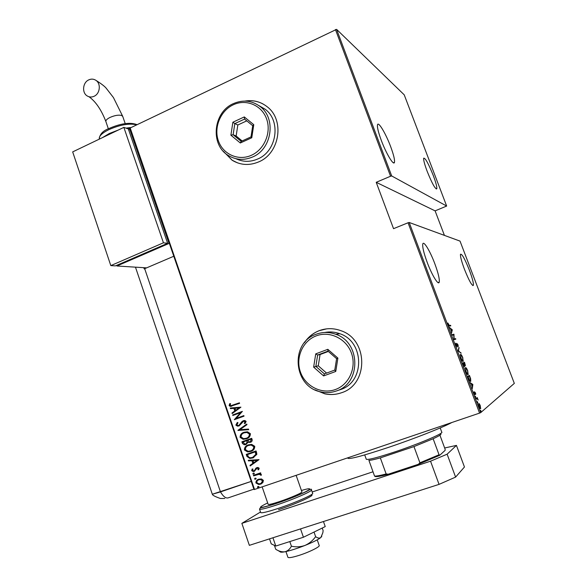 <?xml version="1.0" encoding="UTF-8"?>
<svg xmlns="http://www.w3.org/2000/svg" width="587" height="587" viewBox="0 0 587 587"><rect width="100%" height="100%" fill="white"/><g stroke="black" fill="none" stroke-linecap="round" stroke-linejoin="round"><path stroke-width="0.88" d="M314.948 389.849L324.772 393.833C330.459 395.036 336.035 394.677 341.502 392.747C368.724 384.507 368.357 339.653 341.032 330.73C333.687 328.023 326.409 328.001 319.203 330.664C313.01 333.108 308.05 337.158 304.33 342.815M326.732 328.845L319.306 330.657C313.311 333.012 308.461 336.894 304.77 342.294M315.571 390.135L324.86 393.796C330.444 394.985 335.925 394.655 341.311 392.813M223.243 151.197L232.114 160.222C240.435 165.226 249.262 165.798 258.603 161.931C279.86 153.508 285.011 119.704 266.96 106.592C260.393 101.566 253.019 99.731 244.838 101.089M223.53 151.505L232.232 160.258L237.632 162.915M434.813 263.717C438.247 273.058 439.714 279.207 439.215 282.156C438.423 285.715 431.929 275.134 427.16 262.272C423.733 252.872 422.28 246.76 422.794 243.943C423.675 240.399 430.176 251.221 434.813 263.717M390.671 146.684C393.642 154.726 394.904 159.95 394.464 162.357C393.723 166.07 386.217 153.684 381.279 140.33C378.314 132.251 377.059 127.063 377.514 124.752C378.366 121.076 385.879 133.748 390.671 146.684M433.272 175.498C435.892 182.513 437.066 186.93 436.801 188.757C435.29 189.293 432.083 183.504 427.182 171.375C424.562 164.338 423.396 159.943 423.682 158.189C425.252 157.764 428.444 163.531 433.272 175.498M469.395 270.218C472.337 278.121 473.665 283.154 473.379 285.311C472.036 286.082 469.057 280.74 464.456 269.286C461.514 261.34 460.193 256.328 460.494 254.259C461.896 253.584 464.86 258.904 469.395 270.218M480.665 410.335L481.105 411.502L480.665 410.335M477.37 401.574L477.811 402.741L477.37 401.574M475.345 396.181L475.778 397.348L475.345 396.181M472.843 384.456L472.322 388.543L472.271 386.642L471.214 383.817L470.084 382.585L472.843 384.456L472.388 384.617M465.498 367.675C465.887 367.271 466.621 368.254 467.692 370.624L468.11 374.579C467.729 375.012 466.995 374.014 465.902 371.593L465.498 367.675M460.531 354.46C460.934 354.1 461.668 355.106 462.747 357.483L463.128 361.343C462.739 361.731 461.991 360.712 460.898 358.29L460.531 354.46M456.011 345.288L455.666 343.168L457.002 346.44L456.818 343.41L457.948 344.716L458.278 346.513L457.082 343.923L457.214 347.012L456.202 345.244M452.291 329.821L451.52 333.218L451.557 331.545L450.508 328.764L449.312 327.341L452.291 329.821L450.816 329.021L451.638 331.215L451.953 329.967M449.319 325.514L450.589 325.293L450.801 325.858L449.51 326.086C449.319 326.475 448.901 325.998 448.255 324.655L447.874 323.019L449.319 325.514L448.776 325.712M452.276 335.228L452.063 334.656L453.942 334.216L454.133 339L455.6 338.618L455.813 339.183L453.956 339.682L453.758 334.876L452.276 335.228M458.176 350.901L458.917 347.431L458.55 350.85L461.111 353.264L458.176 350.901M462.732 363.023L464.493 362.252L465.41 365.598L464.647 365.173L464.699 366.699L462.732 363.023M468.521 378.424L467.736 376.348L469.446 375.416L470.679 378.901L470.635 381.374C470.297 381.902 469.593 380.926 468.521 378.424M475.455 392.784L475.778 394.215L474.854 392.336L475.059 394.721L473.782 391.94L474.839 394.148L474.589 391.815L475.294 392.842M476.05 398.448L477.231 397.575L478.141 400.055L477.121 398.558L476.27 399.035L476.05 398.448M479.337 403.761L480.247 405.522L480.636 408.633C480.379 409 479.85 408.295 479.051 406.498L478.544 403.585L479.337 403.761L478.728 404.025M480.672 412.654L514.322 383.384L460.032 241.11L409.183 222.473L480.672 412.654L479.557 413.109L408.046 222.774L409.183 222.473M130.094 127.672L254.523 489.455L254.017 489.558L129.756 128.193L336.593 29.35L404.223 94.83L446.656 206.044L391.705 175.968L390.56 176.232L335.434 29.511M336.593 29.35L391.705 175.968M444.425 235.387L435.106 210.865L446.656 206.044M435.106 210.865L376.216 182.308L390.56 176.232M254.523 489.455L479.557 413.109M376.216 182.308L393.539 228.673L408.046 222.774M261.567 478.977L263.402 480.408L262.837 482.646L260.496 484.18L258.706 484.488L255.917 482.954C255.888 480.988 256.842 479.733 258.779 479.197L261.567 478.977M253.43 475.316L260.643 472.836L260.833 473.393L259.77 473.753L261.391 474.597L261.332 475.228L259.307 474.252L253.621 475.874L253.43 475.316M259.19 468.228L258.596 469.835L257.847 469.659L258.302 468.514L257.099 468.184L254.244 471.339L253.158 471.522L251.684 470.657L252.19 468.962L252.99 469.108L252.564 470.341L253.474 470.884L254.648 470.4L255.837 468.25L256.871 467.648L257.935 467.472L259.19 468.228M246.907 456.378L246.232 454.411L256.057 450.948L256.504 452.239L256.849 454.382L252.814 457.948L249.798 458.447L246.907 456.378L246.467 454.323M241.888 441.806L251.691 438.313L252.102 439.509C252.373 440.976 251.786 441.923 250.341 442.334L248.007 442.371L245.938 444.513L244.295 444.755L242.468 443.501L241.888 441.806M237.94 430.33L246.767 424.071L246.973 424.665L239.841 429.721L248.499 429.082L248.705 429.677L237.984 430.469L246.789 424.137M232.826 415.493L232.643 414.95L242.38 411.384L236.15 418.414L243.84 415.611L244.023 416.154L234.279 419.705L240.479 412.69L232.826 415.493M232.944 405.199L239.415 402.807L239.599 403.35L230.236 406.402L229.128 405.573L229.722 403.643L230.581 403.695L230.133 405.243L230.801 405.705L239.415 402.829M240.919 407.165L232.173 413.593L231.968 412.999L234.778 410.988L233.868 408.339L230.456 408.618L230.258 408.031L240.919 407.165M235.857 425.098L237.324 422.427L238.006 422.779L236.855 424.746L237.904 425.502L238.931 425.37L241.947 421.605L243.319 420.71L244.852 420.505L246.122 421.393L245.028 423.623L244.251 423.33L245.095 421.686L243.546 421.246L239.1 425.92L237.471 426.147L235.857 425.098L237.412 422.471M244.045 432.274L247.479 431.805L250.363 433.654C250.348 436.361 249.013 438.085 246.357 438.827L243.157 439.303L240.09 437.396C240.12 434.732 241.433 433.023 244.045 432.274M248.389 444.873L251.676 444.396L254.729 446.281C254.714 448.989 253.379 450.713 250.715 451.447L247.663 451.917L244.419 449.98C244.449 447.316 245.777 445.614 248.389 444.873M259.058 459.628L250.201 465.953L249.996 465.352L252.843 463.37L251.918 460.692L248.47 460.912L248.264 460.311L259.058 459.628M253.415 473.012L254.42 473.276L253.379 474.186L252.784 473.848L253.415 473.012M255.169 478.119L256.181 478.39L255.147 479.293L254.538 478.948L255.169 478.119M258.031 486.41L259.043 486.682L258.023 487.584L257.392 487.239L258.031 486.41M263.159 104.046C257.561 101.052 251.596 100.061 245.263 101.096M231.799 406.197L230.478 406.336L229.128 405.573M229.37 405.5L229.913 403.651M231.894 405.558L233.178 405.133M232.386 413.439L231.968 412.999M232.21 412.925L234.778 410.988M235.02 410.915L233.868 408.339M234.11 408.273L230.456 408.618M230.698 408.552L230.515 408.009M235.68 410.342L239.298 407.855L234.961 408.251L235.68 410.342L239.063 407.921L234.961 408.251M233.061 415.405L232.643 414.95M232.878 414.877L242.38 411.392M243.84 415.618L236.15 418.414M234.477 419.507L240.479 412.69M239.812 424.805L238.931 425.37M240.046 424.724L241.947 421.605M242.182 421.525L243.532 420.644M245.153 423.506L244.251 423.33M244.486 423.249L245.095 421.686M245.329 421.605L244.566 421.062L243.546 421.246M239.144 425.905L237.706 426.067L236.091 425.017M248.683 429.611L237.984 430.469M246.738 438.68L246.357 438.827M246.591 438.738L243.392 439.208L240.09 437.396M240.325 437.308C240.325 434.71 241.587 433.03 244.111 432.252M246.445 438.173C248.55 437.55 249.607 436.148 249.592 433.962L247.12 432.362L244.236 432.824C242.123 433.441 241.074 434.835 241.081 437.014L243.576 438.65L246.173 438.276C248.301 437.66 249.365 436.251 249.365 434.042L246.885 432.45L244.236 432.824M250.576 442.238L248.007 442.371M246.173 444.418L244.53 444.66L242.468 443.501M242.71 443.405L242.123 441.718M245.946 443.889L247.362 442.165L246.951 440.61L243.077 441.996L244.786 444.095L245.748 443.963L247.127 442.26L246.716 440.698L243.077 441.996M250.275 441.732L251.361 439.883L251.104 439.127L247.721 440.338L249.152 441.93L250.135 441.791L251.133 439.971L250.869 439.215L247.721 440.338M251.434 451.161L250.715 451.447M250.942 451.344L247.89 451.821L244.419 449.98M244.654 449.884C244.603 447.441 245.748 445.812 248.074 444.99M251.119 450.655C253.063 449.987 254.01 448.629 253.958 446.575L251.346 444.946L248.345 445.511M250.524 450.897C252.667 450.28 253.731 448.872 253.731 446.67L251.111 445.041L248.587 445.423C246.467 446.032 245.41 447.426 245.417 449.605L248.052 451.271L250.524 450.897M253.797 457.552L252.814 457.948M253.041 457.845L250.025 458.344L247.142 456.275M253.364 457.104L256.027 454.287L255.462 451.755L247.421 454.602L248.558 457.09L250.333 457.787L252.63 457.398L255.8 454.382L255.235 451.858L247.421 454.602M250.422 465.799L249.996 465.352M250.231 465.242L252.843 463.37M253.078 463.268L251.918 460.692M252.153 460.59L248.47 460.912M248.697 460.81L248.521 460.296M253.76 462.739L257.407 460.259L253.026 460.619L253.76 462.739L257.179 460.362L253.026 460.619M258.706 469.695L257.847 469.659M258.075 469.549L258.302 468.514M258.529 468.404L257.099 468.184M254.714 471.134L254.244 471.339M254.472 471.222L253.386 471.405L251.684 470.657M251.911 470.547L252.307 468.984M254.875 470.29L255.14 469.417M255.367 469.307L255.837 468.25M256.064 468.14L256.629 467.744M254.024 474.002L252.784 473.848M253.012 473.731L253.379 473.027M260.826 473.357L259.77 473.753M261.376 475.103L260.459 475.177M260.694 474.692L258.559 474.303M258.786 474.186L253.621 475.874M253.848 475.756L253.672 475.235M255.778 479.102L254.538 478.948M254.765 478.838L255.118 478.134M261.508 483.732L260.496 484.18M260.716 484.062L258.933 484.37L255.917 482.954M256.145 482.837L258.082 479.484M261.098 483.27L262.734 480.592L260.577 479.396L258.471 479.953M260.298 483.629C261.78 483.211 262.521 482.235 262.506 480.709L260.349 479.513L258.962 479.755C257.488 480.166 256.768 481.135 256.805 482.653L258.948 483.857L260.298 483.629M258.632 487.393L257.392 487.239M257.62 487.122L257.95 486.44M448.784 325.726L450.589 325.293M449.958 325.528L450.134 325.976M451.917 330.121L452.342 329.967M452.093 334.729L453.942 334.216M453.318 334.451L453.986 334.341M453.362 334.568L453.377 334.972M453.89 339.132L455.6 338.618M454.969 338.846L455.16 339.359M456.803 343.901L457.06 344.349M458.755 348.194L459.151 348.047M460.487 352.787L460.876 352.648M460.289 354.761L460.656 355.069M462.805 360.807L462.732 361.284M462.916 360.77L462.578 357.586C461.69 355.597 461.081 354.746 460.751 355.032L461.074 358.187C461.976 360.22 462.593 361.078 462.916 360.77L462.365 360.968M460.223 355.223L460.751 355.032M463.877 362.524L464.082 363.067M464.104 366.251L464.552 366.031L463.789 363.236L462.93 363.558M464.53 362.905L463.334 363.382L463.965 363.155L465.08 365.165L464.53 362.905L463.965 363.155M463.26 364.446L464.478 366.119M462.945 363.588L463.451 364.38M463.789 363.236L463.128 363.522M465.278 367.961L465.645 368.276M467.758 374.051L467.685 374.528M467.89 374.007L467.531 370.742C466.643 368.761 466.034 367.932 465.718 368.247L466.071 371.483C466.973 373.508 467.582 374.345 467.89 374.007M467.325 374.205L467.832 374.029M465.212 368.431L465.718 368.247M468.852 375.739L469.035 376.245M470.304 380.838L470.209 381.345M468.991 379.591L470.598 380.537L469.49 376.084L467.92 376.817M469.49 376.084L468.132 376.825L469.196 379.518M469.827 381.007L470.319 380.831M471.31 384.067L472.337 386.239L472.557 384.727L471.5 384.008M474.692 394.515L475.154 394.354M476.666 397.993L477.451 398.155M476.813 398.375L477.275 398.287M478.75 404.48L479.19 406.38L480.504 407.892L480.107 405.639L478.794 404.12M478.493 404.105L478.882 403.973M451.895 422.493C443.075 427.351 414.407 438.658 388.711 447.309C361.526 456.319 347.864 459.87 347.702 457.963M365.679 451.741L410.841 436.42M440.507 433.822C442.055 434.116 439.597 435.759 433.14 438.753L413.967 446.59L380.332 457.882C374.425 459.54 370.617 460.362 368.9 460.347L374.557 476.086C376.326 476.233 380.185 475.529 386.143 473.958L388.301 474.201C381.286 476.086 376.964 476.879 375.328 476.563L374.557 476.086M366.222 459.107L366.295 459.291C368.225 460.01 377.881 457.5 395.271 451.755C419.338 443.728 444.234 433.133 441.762 432.127L440.206 427.938M380.332 457.882L386.143 473.958M433.14 438.753L439.047 454.771L439.707 455.299L418.333 464.295L388.301 474.201M418.333 464.295L419.91 462.813L439.047 454.771M413.967 446.59L419.91 462.813M439.934 435.209L445.129 449.268L445.107 450.383L439.707 455.299M317.229 539.849L319.181 545.44C320.487 546.629 308.63 552.455 298.365 555.603C292.201 557.481 288.716 558.054 287.923 557.327L287.872 557.188M296.134 475.338L301.909 491.855C303.083 492.464 290.11 498.106 279.133 501.716C272.544 503.873 268.89 504.761 268.178 504.387L268.149 504.306M260.503 512.011L241.859 523.362L430.542 461.191L447.125 454.191L456.437 445.401L444.653 447.984M373.009 471.779L312.181 491.987M447.125 454.191L455.6 477.106L464.456 467.003L456.437 445.401M455.6 477.106L439.054 484.37L430.542 461.191M241.859 523.362L249.358 545.345L439.054 484.37M323.452 521.527L325.227 526.583L303.428 537.244L275.787 546.042L272.94 537.765M303.428 537.244L300.529 528.894M275.787 546.042L271.231 543.841L269.514 538.866M322.234 528.051L323.129 530.611L322.835 532.776L320.818 537.56C319.401 538.477 317.67 538.176 315.623 536.65C312.812 540.583 309.261 543.518 304.969 545.448C300.529 546.981 296.009 547.238 291.423 546.211L289.817 541.574M315.623 536.65L314.023 532.064M291.423 546.211C289.853 549.183 287.674 551.039 284.893 551.787C281.995 552.125 278.95 551.296 275.751 549.3L274.4 545.374M321.83 536.202L320.818 537.56C318.11 539.651 312.827 542.285 304.969 545.448C296.963 548.574 290.272 550.687 284.893 551.787C281.921 552.338 280.315 552.323 280.065 551.736L277.761 550.364M143.793 267.687L144.204 268.897L144.688 268.692L220.485 491.913L251.214 481.399L212.318 494.247L135.465 267.158M144.688 268.692L173.796 256.248M253.877 489.14L228.548 497.739C226.09 498.708 223.398 496.771 220.485 491.913L212.318 494.247M88.652 79.927C91.08 78.79 93.406 78.863 95.63 80.17C101.147 83.244 100.223 93.575 94.206 96.224C91.843 97.325 89.576 97.266 87.404 96.055C81.784 93.084 82.584 82.65 88.652 79.927M116.688 265.339L116.908 265.992L146.625 267.863M130.241 129.595L129.8 129.441L169.005 243.458L116.908 265.992M129.8 129.441L128.685 129.976M169.005 243.458L169.416 243.51M110.811 265.603L115.397 265.896L167.625 243.297L128.326 128.935L123.85 127.379L72.678 151.894L110.811 265.603L163.45 242.791L167.625 243.297M163.45 242.791L123.85 127.379M335.36 389.533C349.148 384.683 356.771 367.491 351.415 353.058C346.264 338.552 329.63 330.606 316.136 335.903C302.562 340.996 295.29 357.85 300.434 372.041C305.372 386.312 321.654 394.603 335.36 389.533M316.063 334.274C322.549 331.875 329.109 331.875 335.735 334.274C360.8 342.258 361.298 383.399 336.395 390.971C331.325 392.762 326.159 393.077 320.898 391.911C293.353 387.002 289.729 342.911 316.063 334.274M339.396 389.951L340.475 389.592C365.041 382.122 364.542 341.59 339.822 333.724C334.847 331.897 329.799 331.486 324.692 332.491M315.733 353.873L327.817 349.324L337.885 358.099L335.764 371.446L323.613 375.922L313.641 367.124L315.733 353.873L317.64 355.025L315.85 366.369L324.391 373.897L334.788 370.059L336.6 358.65L327.986 351.136L317.64 355.025L320.062 354.548L318.286 365.804L313.641 367.124M318.286 365.804L326.57 373.09M328.338 351.444L320.062 354.548M324.391 373.897L323.613 375.922M334.788 370.059L335.764 371.446M336.6 358.65L337.885 358.099M327.817 349.324L327.986 351.136M251.375 155.298C264.385 149.59 271.598 132.383 266.557 118.816C261.714 105.154 246.019 98.675 233.266 104.794C220.448 110.723 213.565 127.577 218.415 140.939C223.067 154.388 238.439 161.212 251.375 155.298M233.347 103.635C242.893 99.519 251.772 100.45 259.982 106.43C276.536 118.325 271.913 149.281 252.498 157.023C243.935 160.589 235.849 160.053 228.233 155.416C209.97 144.732 213.162 112.146 233.347 103.635M235.893 158.688C242.915 162.078 250.172 162.195 257.656 159.026C276.829 151.409 281.386 120.9 265.045 109.16L258.889 105.609M232.87 122.221L244.287 116.93L253.782 124.686L251.772 137.762L240.303 142.986L230.889 135.201L232.87 122.221L234.822 123.6L233.127 134.716L241.184 141.379L251.001 136.903L252.718 125.721L244.596 119.08L234.822 123.6L237.83 124.987L236.143 136.008L233.127 134.716L230.889 135.201M236.143 136.008L242.123 140.946M246.767 120.856L237.83 124.987M241.184 141.379L240.303 142.986M251.001 136.903L251.772 137.762M252.718 125.721L253.782 124.686M244.287 116.93L244.596 119.08M476.218 398.896L476.666 398.734M260.657 512.466L260.709 512.605C261.795 513.243 267.408 511.923 277.541 508.628C294.564 503.066 314.529 494.269 312.629 493.263L311.477 489.976M267.672 502.927C255.888 508.716 258.764 508.885 276.316 503.433C301.38 495.201 321.639 484.488 301.432 490.483M276.316 505.084C266.19 508.393 260.591 509.743 259.52 509.149L260.224 507.916L261.663 507.586C262.059 507.608 268.486 506.045 276.272 503.47C289.354 499.163 305.159 492.559 308.85 490.16C310.905 489 311.763 488.89 311.433 489.837C313.304 490.776 293.324 499.508 276.316 505.084M311.044 494.878C316.753 494.533 296.582 503.8 278.48 509.692M125.207 123.608L122.764 116.49L121.648 115.47C118.603 114.722 114.707 115.382 109.974 117.451C107.091 118.912 105.719 120.254 105.858 121.48L105.924 121.678M129.874 128.524L127.929 128.795M136.199 124.752C129.147 123.167 120.056 124.789 108.911 129.617C102.182 133 98.968 136.052 99.269 138.774L99.372 139.104M438.041 282.604L439.215 282.156M393.422 162.804L394.464 162.357M436.236 188.985L436.801 188.757M472.77 285.546L473.379 285.311M463.37 361.034L462.739 361.262M468.331 374.279L467.692 374.506M470.877 381.044L470.238 381.264M480.753 408.435L480.283 408.596M366.295 459.291L364.718 454.918M287.923 557.327L285.935 551.575M268.178 504.387L262.132 486.872M260.709 512.605L259.52 509.149M224.77 498.473L220.411 498.495C215.106 496.646 212.421 495.237 212.347 494.254M122.698 116.292L113.43 97.545L106.489 88.593C105.08 86.627 101.463 83.816 95.63 80.17M130.38 127.533L126.022 128.127M118.413 129.984L109.255 133.528L102.431 137.637M136.683 124.517C129.83 122.103 120.562 123.453 108.881 128.56C103.019 130.762 99.819 134.166 99.269 138.774L99.379 139.097M108.36 128.824L105.858 121.48C101.302 109.74 95.674 101.492 88.975 96.738M335.735 334.274L339.822 333.724M259.982 106.43L265.045 109.16"/></g></svg>
